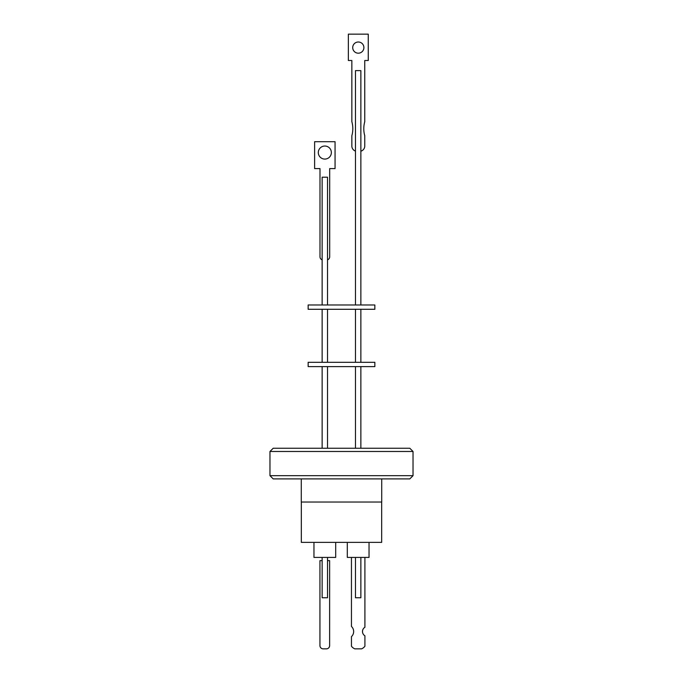 <?xml version="1.0" encoding="UTF-8"?>
<svg xmlns="http://www.w3.org/2000/svg" width="683" height="683" viewBox="0 0 683 683"><rect width="100%" height="100%" fill="white"/><g stroke="black" fill="none" stroke-linecap="round" stroke-linejoin="round"><path stroke-width="1.02" d="M301.271 478.903L301.271 502.031L381.729 502.031L381.729 478.903M269.973 475.684L273.2 478.903L409.8 478.903L413.027 475.684L269.973 475.684L269.973 451.48L413.027 451.48L413.027 475.684M301.323 502.031L301.323 542.37L381.677 542.37L381.677 502.031M413.027 451.48L409.8 448.253L273.2 448.253L269.973 451.48M347.305 542.37L347.305 557.422L369.033 557.422L369.033 542.37M313.967 542.37L313.967 557.422L335.695 557.422L335.695 542.37M322.137 557.422L322.137 597.762L327.516 597.762L327.516 557.422M361.58 648.85A8.478 8.478 90 0 0 364.91 646.246L364.91 635.796A4.977 4.977 90 0 1 362.494 631.536A4.977 4.977 -90 0 0 364.91 635.796L364.91 646.246A8.478 8.478 90 0 1 361.572 648.85L354.784 648.85A8.478 8.478 90 0 1 351.455 646.246L351.455 636.633A7.001 7.001 90 0 0 351.455 626.439L351.455 557.422M355.484 557.422L355.484 597.762L360.863 597.762L360.863 557.422M374.847 366.617L308.153 366.617L308.153 362.314L374.847 362.314L374.847 366.617M374.847 309.288L308.153 309.288L308.153 304.985L374.847 304.985L374.847 309.288M360.863 304.985L360.863 70.614L355.484 70.614L355.484 304.985M327.516 304.985L327.516 177.204L322.137 177.204L322.137 304.985M363.894 47.597A5.592 5.592 -90 0 0 358.302 42.005A5.592 5.592 -90 0 0 352.71 47.597A5.592 5.592 -90 0 0 358.31 53.189A5.592 5.592 -90 0 0 363.894 47.597M358.31 42.005A5.592 5.592 -90 0 0 352.718 47.597A5.592 5.592 -90 0 0 358.302 53.189M364.756 135.746L364.765 146.008A5.379 5.379 90 0 1 360.863 151.182A5.379 5.379 -90 0 0 364.765 146.008L364.756 135.746A26.167 26.167 -90 0 1 363.791 128.703A26.167 26.167 -90 0 0 364.765 135.746M324.835 146.034A6.523 6.523 -90 0 0 318.312 152.557A6.523 6.523 90 0 1 324.835 146.034A6.523 6.523 90 0 1 331.357 152.557A6.523 6.523 90 0 1 324.835 159.079A6.523 6.523 90 0 1 318.304 152.557A6.523 6.523 -90 0 0 324.835 159.079M335.063 141.705L335.063 168.599L335.054 141.705L314.615 141.705L314.615 168.599L319.994 168.599L319.994 256.799A3.227 3.227 -90 0 0 322.137 259.839M329.684 168.599L329.684 256.799L329.676 168.599L335.054 168.599M327.516 259.847A3.227 3.227 -90 0 0 329.684 256.799L329.676 256.799A3.227 3.227 -90 0 1 327.516 259.839M355.484 151.097A5.379 5.379 90 0 1 351.847 146.008L351.847 135.746A26.167 26.167 -90 0 0 351.847 121.659L351.847 60.505L348.356 60.505L348.356 34.15L368.257 34.15L368.265 60.505L364.756 60.505L364.765 121.659A26.167 26.167 -90 0 0 363.8 128.703A26.167 26.167 -90 0 1 364.756 121.659L364.756 60.505M368.257 34.15L368.257 60.505M322.137 560.649L319.943 560.649L319.943 645.623A3.227 3.227 -90 0 0 323.17 648.85L326.406 648.85A3.227 3.227 -90 0 0 329.633 645.623L329.624 560.649L327.516 560.649M329.633 560.649L329.624 645.623A3.227 3.227 -90 0 1 326.397 648.85M362.494 631.536A4.977 4.977 90 0 1 364.901 627.267L364.901 557.422L364.91 627.267A4.977 4.977 -90 0 0 362.502 631.536M360.863 448.253L360.863 366.617M327.516 448.253L327.516 366.617M360.863 362.314L360.863 309.288M327.516 362.314L327.516 309.288M322.137 362.314L322.137 309.288M355.484 362.314L355.484 309.288M322.137 448.253L322.137 366.617M355.484 448.253L355.484 366.617"/></g></svg>
